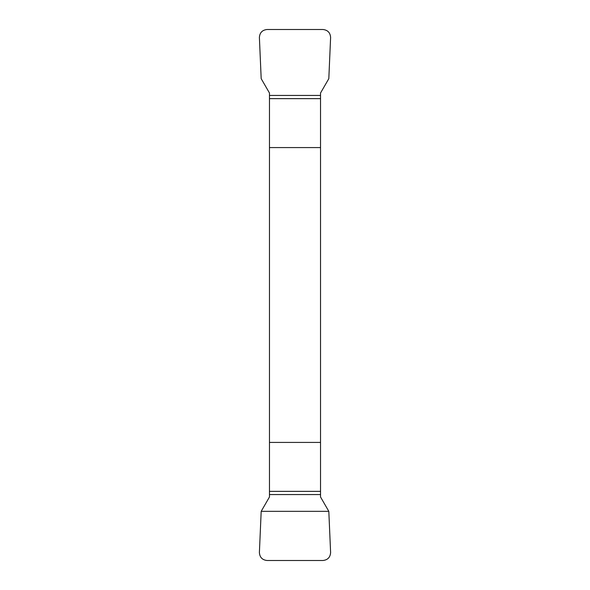 <?xml version="1.0" encoding="UTF-8"?>
<svg xmlns="http://www.w3.org/2000/svg" width="590" height="590" viewBox="0 0 590 590"><rect width="100%" height="100%" fill="white"/><g stroke="black" fill="none" stroke-linecap="round" stroke-linejoin="round"><path stroke-width="0.89" d="M269.468 93.014L269.468 496.987L261.186 511.331L259.394 552.505C259.725 557.299 262.27 559.962 267.041 560.5L322.959 560.5C327.73 559.962 330.275 557.299 330.606 552.505L328.814 511.331L261.186 511.331L259.394 552.505C259.725 557.299 262.27 559.962 267.041 560.5L322.959 560.5C327.73 559.962 330.275 557.299 330.606 552.505L328.814 511.331L320.532 496.987L320.532 93.014L328.814 78.669L330.606 37.495C330.275 32.701 327.73 30.038 322.959 29.5L267.041 29.5C262.27 30.038 259.725 32.701 259.394 37.495L261.186 78.669L269.468 93.014M320.532 147.574L269.468 147.574M269.468 442.426L320.532 442.426M320.532 491.359L269.468 491.359M320.532 494.553L269.468 494.553M269.468 95.447L320.532 95.447M269.468 98.641L320.532 98.641"/></g></svg>
